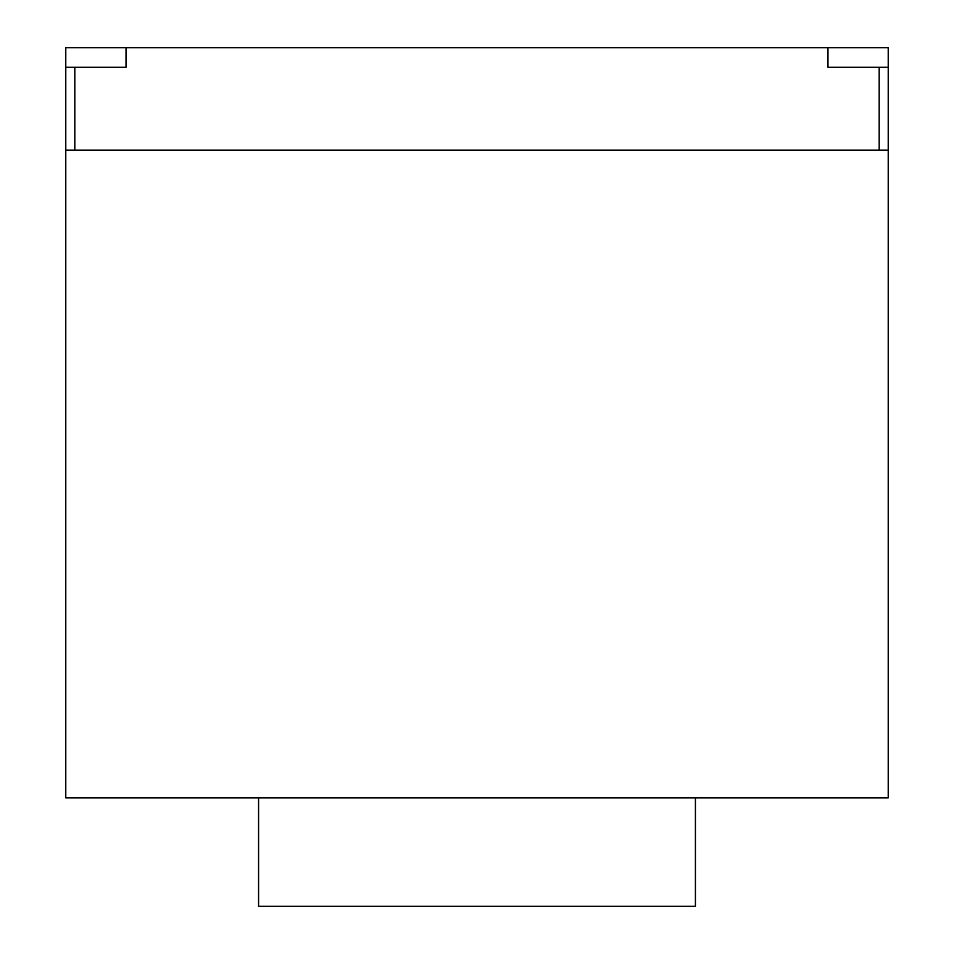 <?xml version="1.0" encoding="UTF-8"?>
<svg xmlns="http://www.w3.org/2000/svg" width="954" height="954" viewBox="0 0 954 954"><rect width="100%" height="100%" fill="white"/><g stroke="black" fill="none" stroke-linecap="round" stroke-linejoin="round"><path stroke-width="1.43" d="M74.817 150.136L74.817 67.281L126.023 67.281L126.023 47.7L65.778 47.7L65.778 797.842L888.222 797.842L888.222 150.136L65.778 150.136L888.222 150.136L888.222 67.281L827.965 67.281L827.965 47.7L888.222 47.7L888.222 67.281M879.183 67.281L879.183 150.136M126.023 47.7L827.965 47.7M74.817 67.281L65.778 67.281M258.582 797.842L258.582 906.3L695.418 906.3L695.418 797.842"/></g></svg>
